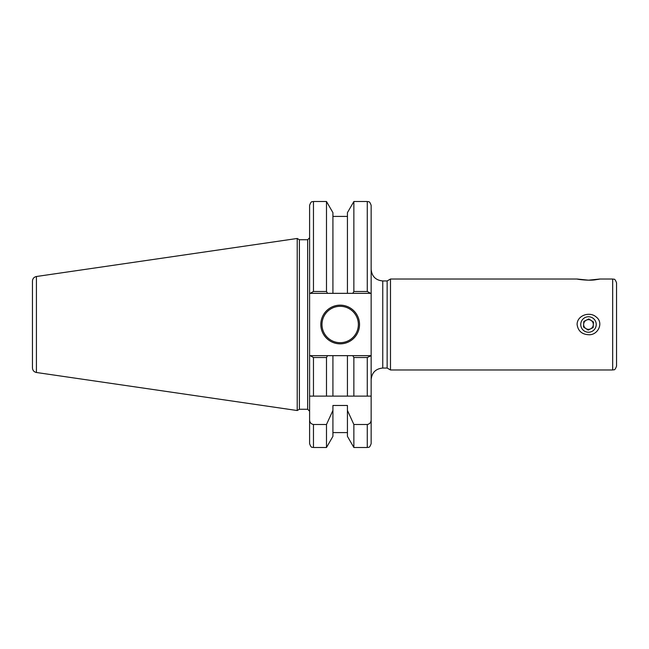 <?xml version="1.0" encoding="UTF-8"?>
<svg xmlns="http://www.w3.org/2000/svg" width="649" height="649" viewBox="0 0 649 649"><rect width="100%" height="100%" fill="white"/><g stroke="black" fill="none" stroke-linecap="round" stroke-linejoin="round"><path stroke-width="0.97" d="M327.567 293.34L326.488 291.474L313.467 291.474L313.467 201.506C312.323 202.253 311.439 200.087 309.597 205.376L309.597 293.34L347.434 293.34L347.434 212.645L353.867 201.506L367.269 201.506C368.421 202.253 369.305 200.087 371.147 205.376L371.147 379.657C371.828 372.607 375.698 368.737 382.756 368.048L382.756 280.952C375.698 280.263 371.828 276.393 371.147 269.343M382.756 280.952L387.145 280.952L387.145 368.048L382.756 368.048M371.147 419.7C371.09 422.394 369.8 423.992 367.269 424.495L353.867 424.495L347.434 410.428L347.434 405.471L332.921 405.471L332.921 410.428L326.488 424.495L313.467 424.495C310.936 423.992 309.646 422.394 309.597 419.7L309.597 396.109L371.147 396.109L371.147 443.624L371.147 355.66L352.788 355.66L353.867 357.526L367.269 357.526L371.147 355.66M612.68 369.979C613.727 369.257 614.611 371.479 616.55 366.109L616.55 282.891C614.611 277.521 613.727 279.743 612.68 279.021L612.68 369.979L390.495 369.979L387.145 368.048M387.145 280.952L390.495 279.021L390.495 369.979M588.489 280.181L577.107 279.021C577.042 279.297 589.811 281.041 596.261 279.63C604.13 278.105 597.77 279.979 588.489 280.181L599.871 279.021L612.68 279.021M588.489 334.714C581.812 334.308 578.016 330.901 577.107 324.5C577.042 315.333 589.811 311.082 596.261 317.053C604.13 322.918 597.77 335.582 588.489 334.714M309.597 419.7L309.597 443.624C311.439 448.913 312.323 446.747 313.467 447.494L326.488 447.494L326.488 424.495M309.597 396.109L309.597 293.34M332.921 410.428L332.921 436.355L326.488 447.494M352.788 355.66L332.921 355.66L332.921 396.109M332.921 355.66L310.157 355.66L313.467 357.526L326.488 357.526L327.567 355.66M326.488 357.526L326.488 396.109M347.434 410.428L347.434 436.355L353.867 447.494L367.269 447.494C368.421 446.747 369.305 448.913 371.147 443.624M347.434 355.66L347.434 396.109M353.867 424.495L353.867 447.494M353.867 357.526L353.867 396.109M313.467 291.474L310.157 293.34M370.587 293.34L367.269 291.474L353.867 291.474L352.788 293.34L371.147 293.34M310.157 355.66L309.597 355.66L310.157 355.66M347.434 293.34L352.788 293.34M320.825 324.5A19.356 19.356 0 0 1 349.852 307.74A19.356 19.356 0 0 1 349.852 341.26A19.356 19.356 0 0 1 320.825 324.5M36.425 276.506C33.967 277.058 32.645 278.583 32.45 281.098L32.45 367.902C32.645 370.417 33.967 371.942 36.425 372.494L297.21 410.525L297.21 238.475L36.425 276.506L36.425 372.494M297.21 238.475L299.392 239.732L299.392 409.268L297.21 410.525M299.392 239.732L307.658 239.732L307.658 409.268L299.392 409.268M313.467 201.506L326.488 201.506L326.488 291.474M326.488 201.506L332.921 212.645L332.921 293.34M353.867 201.506L353.867 291.474M588.919 316.769A7.739 7.739 0 0 1 594.963 328.743A7.739 7.739 0 0 1 581.577 327.988A7.739 7.739 0 0 1 588.919 316.769M588.805 318.919L593.478 321.985L593.162 327.558L588.172 330.081L583.5 327.015L583.816 321.442L588.805 318.919M583.654 324.224A4.835 4.835 0 0 0 585.836 328.548A4.835 4.835 0 0 1 586.307 320.184A4.835 4.835 0 0 1 593.316 324.776A4.835 4.835 0 0 1 590.663 328.816A4.835 4.835 0 0 0 591.142 320.452M590.663 328.816A4.835 4.835 0 0 1 585.836 328.548M313.467 424.495L313.467 447.494M367.269 424.495L367.269 447.494M367.269 357.526L367.269 396.109M367.269 201.506L367.269 291.474M313.467 357.526L313.467 396.109M321.985 324.5A18.196 18.196 0 0 1 349.276 308.746A18.196 18.196 0 0 1 349.276 340.254A18.196 18.196 0 0 1 321.985 324.5M390.495 279.021L577.107 279.021M332.921 432.591L347.434 432.591M307.658 409.268L309.597 411.206M307.658 239.732L309.597 237.794M332.921 216.409L347.434 216.409"/></g></svg>
